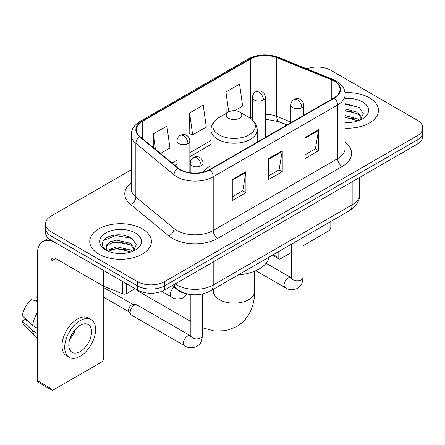 <?xml version="1.0" encoding="UTF-8"?>
<svg xmlns="http://www.w3.org/2000/svg" width="445" height="445" viewBox="0 0 445 445"><rect width="100%" height="100%" fill="white"/><g stroke="black" fill="none" stroke-linecap="round" stroke-linejoin="round"><path stroke-width="0.67" d="M210.98 165.724A34.037 19.652 0 0 0 203.059 172.087M286.953 124.989L277.363 121.112A25.688 14.83 0 0 0 276.295 120.706M189.642 294.368A19.268 11.125 180 0 1 177.455 289.823L172.298 285.568M131.208 169.812L51.092 216.064A19.268 11.125 0 0 0 45.451 223.93L45.451 232.318A19.268 11.125 0 0 0 51.092 240.183L137.371 290.001A19.268 11.125 0 0 0 164.622 290.001L417.11 144.23A19.268 11.125 0 0 0 422.75 136.365L422.75 132.171A19.268 11.125 0 0 1 417.11 140.036A19.268 11.125 0 0 0 422.75 132.171L422.75 127.971A19.268 11.125 0 0 0 417.11 120.105L330.824 70.293A19.268 11.125 0 0 0 306.75 68.814M45.451 223.93A19.268 11.125 0 0 0 51.092 231.795L137.371 281.613A19.268 11.125 0 0 0 164.622 281.613L164.622 285.807L417.11 140.036L164.622 285.807A19.268 11.125 0 0 1 137.371 285.807A19.268 11.125 0 0 0 164.622 285.807L164.622 290.001M51.092 231.795L51.092 235.989L137.371 285.807L51.092 235.989A19.268 11.125 0 0 1 45.451 228.124A19.268 11.125 0 0 0 51.092 235.989L51.092 240.183M369.428 97.822A30.827 17.8 0 0 0 345.036 92.671A30.827 17.8 0 0 1 369.428 97.822A30.827 17.8 0 0 1 378.456 110.404A30.827 17.8 0 0 0 369.428 97.822M142.367 228.914A30.827 17.8 0 0 0 108.775 225.053A30.827 17.8 0 0 0 89.745 241.496A30.827 17.8 0 0 0 98.773 254.084A30.827 17.8 0 0 0 132.371 257.939A30.827 17.8 0 0 0 151.4 241.496A30.827 17.8 0 0 0 142.367 228.914A30.827 17.8 0 0 0 108.775 225.053A30.827 17.8 0 0 0 89.745 241.496A30.827 17.8 0 0 0 98.773 254.084A30.827 17.8 0 0 0 132.371 257.939A30.827 17.8 0 0 0 151.4 241.496A30.827 17.8 0 0 0 142.367 228.914M334.006 81.04A20.553 11.865 180 0 1 340.024 89.434A20.553 11.865 180 0 1 334.006 97.822L209.578 169.656A20.553 11.865 180 0 1 178.211 168.077L140.058 136.615A20.553 11.865 180 0 1 136.342 129.812A20.553 11.865 180 0 1 142.361 121.424L250.457 59.013A20.553 11.865 180 0 1 276.773 57.683L331.258 79.711A20.553 11.865 180 0 1 334.006 81.04M334.367 80.834A21.065 12.16 0 0 0 331.553 79.471L277.068 57.444A21.065 12.16 0 0 0 250.09 58.807L142 121.212A21.065 12.16 0 0 0 139.641 136.787L177.789 168.243A21.065 12.16 0 0 0 209.94 169.868L334.367 98.034A21.065 12.16 0 0 0 334.367 80.834M232.284 179.569L232.284 200.545L245.907 192.679L245.907 171.703L232.284 179.569M232.284 196.823L242.775 190.766L245.851 172.399A5.14 2.965 -120 0 0 245.907 171.703M242.686 190.816L245.907 192.679M304.942 137.622L304.942 158.598L318.564 150.733L318.564 129.756L304.942 137.622M304.942 154.877L315.433 148.814L318.509 130.452A5.14 2.965 -120 0 0 318.564 129.756M315.344 148.869L318.564 150.733M268.613 158.598L268.613 179.569L282.236 171.703L282.236 150.733L268.613 158.598M268.613 175.847L279.104 169.79L282.18 151.428A5.14 2.965 -120 0 0 282.236 150.733M279.015 169.845L282.236 171.703M345.159 128.149A30.827 17.8 0 0 0 378.456 110.404A30.827 17.8 0 0 1 345.159 128.149M164.622 281.613L417.11 135.836A19.268 11.125 0 0 0 422.75 127.971M234.598 110.683L242.625 106.049L239.549 84.138L225.927 92.004L226.143 112.852M160.495 153.469L169.968 148.001L166.892 126.085L153.269 133.951L153.269 147.506M189.598 112.974L192.674 134.891L206.296 127.025L203.22 105.109L189.598 112.974L189.815 133.823M192.674 134.891L189.598 133.745M226.75 113.075L225.927 112.769M225.927 92.004L228.724 111.94M153.269 133.951L155.422 149.281M345.159 122.275L348.986 122.47M345.159 115.617L357.891 118.965L359.588 120.328M345.159 117.28L358.192 120.84M345.159 108.953L357.891 112.307L362.058 118.07M345.159 110.621L357.891 113.97L361.729 118.498M345.159 122.408A20.937 12.087 0 0 0 362.43 118.954A20.937 12.087 0 0 0 362.43 101.861A20.937 12.087 0 0 0 345.159 98.406M360.083 120.122L363.365 113.681L359.215 107.434L345.159 103.691M345.159 104.336L358.931 107.239M345.159 111L354.298 112.14M345.159 117.658L354.298 118.798M273.28 254.679L278.147 257.494A3.21 1.852 120 0 0 278.815 258.962A3.21 1.852 120 0 0 280.417 258.801L291.486 252.415M303.045 245.74L328.555 231.011A3.21 1.852 120 0 0 330.824 227.078L330.824 221.46M278.147 257.494L278.147 251.87M137.238 289.923A20.553 11.865 120 0 0 139.357 291.809L190.855 321.535M228.652 118.27A7.704 4.45 0 0 0 239.549 118.27A7.704 4.45 0 0 0 239.549 111.979L249.117 117.502A21.238 12.26 0 0 1 249.117 134.846A21.238 12.26 0 0 1 219.085 134.846A21.238 12.26 0 0 1 219.079 117.502C213.85 120.612 211.153 124.739 210.98 129.884A23.118 13.35 0 0 0 217.75 139.318A23.118 13.35 0 0 0 242.948 142.216A23.118 13.35 0 0 0 257.221 129.884C257.049 124.739 254.351 120.612 249.117 117.502L239.549 111.979A7.704 4.45 0 0 0 228.652 111.979A7.704 4.45 0 0 0 228.652 118.27M238.348 274.854A35.322 20.392 0 0 0 269.164 257.06M130.151 312.368A5.779 3.338 -60 0 1 134.24 305.287A5.779 3.338 -60 0 1 136.153 304.73A5.779 3.338 -60 0 1 137.132 305.003L190.443 335.78A5.779 3.338 -60 0 0 187.812 335.925A5.779 3.338 -60 0 0 187.551 336.064A5.779 3.338 -60 0 0 183.779 341.159A5.779 3.338 -60 0 0 184.664 345.793L131.353 315.01A5.779 3.338 -60 0 1 130.63 314.298A5.779 3.338 -60 0 1 130.151 312.368M130.63 314.298L128.905 311.533A4.172 2.409 -60 0 1 128.566 310.137A4.172 2.409 -60 0 1 131.514 305.025A4.172 2.409 -60 0 1 132.894 304.625L136.153 304.73M126.586 283.771L126.586 293.605L135.102 288.688M103.118 270.221L55.636 242.809A25.688 14.83 -120 0 0 42.792 241.535A25.688 14.83 -120 0 0 37.469 253.294L37.469 380.714L51.092 388.58L51.092 261.159A6.425 3.71 60 0 1 52.421 258.222A6.425 3.71 60 0 1 55.636 258.539L103.118 285.951L103.118 270.221A3.21 1.852 0 0 0 103.546 270.432M51.092 388.58A3.21 1.852 120 0 0 51.759 390.054L38.137 382.188A3.21 1.852 -60 0 1 37.469 380.714M51.759 390.054A3.21 1.852 120 0 0 53.361 389.892L101.499 362.102A3.21 1.852 120 0 0 103.768 358.169L103.768 286.252M126.586 293.605A3.21 1.852 180 0 1 122.475 293.811L103.546 286.163A3.21 1.852 180 0 1 103.118 285.951M80.156 351.561A16.053 9.267 120 0 0 90.647 337.416A16.053 9.267 120 0 0 88.182 324.55A16.053 9.267 120 0 0 80.156 325.345A16.053 9.267 120 0 0 69.665 339.491A16.053 9.267 120 0 0 72.129 352.357A16.053 9.267 120 0 0 80.156 351.561M69.782 339.118A16.053 9.267 120 0 0 75.544 329.133M37.469 297.432L36.106 297.021L36.106 300.247L37.469 301.031M91.075 319.543L88.349 317.969A21.833 12.605 120 0 0 77.43 319.048A21.833 12.605 120 0 0 63.168 338.295A21.833 12.605 120 0 0 66.516 355.789L69.236 357.363A21.833 12.605 120 0 0 80.156 356.278A21.833 12.605 120 0 0 94.418 337.037A21.833 12.605 120 0 0 91.075 319.543A21.833 12.605 120 0 0 80.156 320.623A21.833 12.605 120 0 0 65.893 339.863A21.833 12.605 120 0 0 69.236 357.363M37.469 312.446A21.193 12.238 120 0 0 32.646 325.506L22.25 315.778A16.699 9.64 120 0 1 31.567 299.641L37.469 301.432M37.469 328.288L32.646 325.506M27.874 321.045L25.042 319.41L22.25 321.023L32.646 330.752L37.469 333.533M32.646 330.752A21.193 12.238 120 0 0 35.261 336.67A21.193 12.238 120 0 0 36.863 337.927L37.469 338.278M37.469 296.643A16.699 9.64 120 0 0 36.106 297.021M22.25 321.023A16.699 9.64 120 0 0 24.225 325.178L35.261 336.67M117.091 253.416L121.93 253.561M107.468 250.346L116.818 246.78L130.836 250.057L132.532 251.419M108.33 251.241L116.818 248.444L131.136 251.931M107.612 250.991L106.116 247.476A14.513 8.377 0 0 0 108.458 251.353M106.116 247.476L106.555 244.934L110.31 241.735L116.818 240.116L130.836 243.398L135.002 249.156M106.149 247.681L106.555 246.597L110.31 243.398L116.818 241.785L130.836 245.062L134.674 249.589M133.027 251.214L136.309 244.772L132.159 238.52C124.205 234.092 116.062 233.619 107.729 237.102C100.898 241.323 100.464 245.757 106.438 250.407L106.511 250.452M135.375 232.952A20.937 12.087 0 0 0 105.765 232.952A20.937 12.087 0 0 0 105.765 250.046A20.937 12.087 0 0 0 135.375 250.046A20.937 12.087 0 0 0 135.375 232.952M103.379 240.623L115.672 235.577L131.876 238.331M111.061 243.07L115.672 242.236L127.242 243.226M111.061 249.734L115.672 248.894L127.242 249.884M177.455 289.545L177.455 289.823M175.158 283.916A25.688 14.83 0 0 0 176.882 285.017A25.688 14.83 0 0 0 213.211 285.017L352.167 204.795A25.688 14.83 0 0 0 359.694 194.304C359.883 200.678 356.484 206.135 349.509 210.674L210.552 290.897A12.844 7.415 60 0 0 213.211 285.017L213.211 261.949M352.167 181.721L352.167 204.795A12.844 7.415 60 0 1 349.509 210.674M174.117 284.516A12.844 8.588 129.5 0 0 176.354 288.694L172.454 285.479M417.11 144.23L417.11 135.836M137.371 290.001L137.371 281.613M345.159 142.283A32.112 18.54 180 0 1 342.177 166.513L217.75 238.353A6.425 3.71 60 0 1 213.211 230.482L337.638 158.648A25.688 14.83 0 0 0 345.159 148.163L345.159 94.468A25.688 14.83 180 0 1 337.638 104.953A6.425 3.71 -120 0 0 334.367 98.034M217.75 238.353A32.112 18.54 180 0 1 172.343 238.353A32.112 18.54 180 0 1 168.744 235.872L130.591 204.416A32.112 18.54 180 0 1 131.208 182.661M176.882 230.482A25.688 14.83 0 0 0 213.211 230.482L213.211 176.787A25.688 14.83 180 0 1 174.006 174.807L135.853 143.351A25.688 14.83 180 0 1 131.208 134.846L131.208 188.541A25.688 14.83 0 0 0 135.853 197.046L174.006 228.502A25.688 14.83 0 0 0 176.882 230.482M345.159 94.468C344.747 90.051 344.335 86.38 336.309 81.04L332.932 79.399A6.425 3.009 112 0 0 331.553 79.471M332.932 79.399L278.442 57.372C267.807 53.611 257.711 54.157 248.154 59.013A6.425 3.71 60 0 1 250.09 58.807M142 121.212A6.425 3.71 -120 0 0 140.058 121.418C132.271 126.525 131.564 130.368 131.208 134.846M139.641 136.787A6.425 4.294 129.5 0 0 135.853 143.351L135.853 197.046A6.425 4.294 -50.5 0 1 130.591 204.416M278.442 57.372A6.425 3.009 112 0 0 277.068 57.444M177.789 168.243A6.425 4.294 129.5 0 0 174.006 174.807L174.006 228.502A6.425 4.294 -50.5 0 1 168.744 235.872M209.94 169.868A6.425 3.71 60 0 1 213.211 176.787L337.638 104.953L337.638 158.648A6.425 3.71 60 0 0 342.177 166.513M142.361 121.424L142.361 138.517M331.258 79.711L331.258 99.407M276.773 57.683L276.773 116.412A20.553 11.865 0 0 0 265.315 114.27M290.846 122.102L276.773 116.412A11.559 5.412 -68 0 0 279.071 121.663L265.315 119.154M252.471 116.724A20.553 11.865 0 0 0 250.457 117.741L249.973 118.025M250.457 59.013L250.457 117.741A11.559 6.675 60 0 1 250.44 118.331M210.98 140.537L189.843 152.735M176.999 160.156L172.065 163.004M268.613 159.26L282.18 151.428M304.942 138.284L318.509 130.452M232.284 180.236L245.851 172.399M254.651 271.194L254.651 291.314A20.553 11.865 180 0 1 248.633 299.702A20.553 11.865 180 0 1 219.569 299.702A20.553 11.865 180 0 1 213.55 291.314L213.277 293.733M301.81 107.651A6.425 3.71 0 0 0 303.69 105.031C303.412 101.193 300.915 99.624 300.642 99.569C298.779 98.256 296.587 98.223 294.056 99.469A6.425 3.71 60 0 1 297.266 99.786A6.425 3.71 -120 0 1 301.81 107.651A6.425 3.71 0 0 1 292.727 107.651A6.425 3.71 0 0 1 290.846 105.031C290.941 102.595 292.009 100.742 294.056 99.469M255.831 270.682L285.295 287.693A5.779 3.338 -60 0 1 284.411 283.059A5.779 3.338 -60 0 1 288.182 277.969A5.779 3.338 -60 0 1 288.443 277.83A5.779 3.338 -60 0 1 291.075 277.68L266.088 263.256M291.303 278.692L291.486 277.441A5.779 3.338 -0 0 0 293.177 279.805A5.779 3.338 -0 0 0 301.087 279.944A5.779 3.338 -0 0 0 303.045 277.441C302.389 285.595 300.041 286.463 296.809 288.688C291.981 290.157 288.143 289.829 285.295 287.693M201.179 165.751A6.425 3.71 0 0 0 203.059 163.131C202.781 159.293 200.283 157.719 200.011 157.663C198.147 156.356 195.956 156.323 193.425 157.569A6.425 3.71 60 0 1 196.634 157.886A6.425 3.71 -120 0 1 201.179 165.751A6.425 3.71 0 0 1 192.095 165.751A6.425 3.71 0 0 1 190.215 163.131C190.31 160.695 191.378 158.843 193.425 157.569M190.671 336.793L190.855 335.541A5.779 3.338 -0 0 0 192.546 337.9A5.779 3.338 -0 0 0 200.456 338.044A5.779 3.338 -0 0 0 202.414 335.541C201.757 343.69 199.41 344.564 196.178 346.789C191.35 348.257 187.512 347.923 184.664 345.793M263.434 100.025A6.425 3.71 0 0 0 265.315 97.405C265.036 93.561 262.544 91.993 262.266 91.937C260.408 90.63 258.211 90.596 255.686 91.842A6.425 3.71 60 0 1 258.895 92.16A6.425 3.71 -120 0 1 263.434 100.025A6.425 3.71 0 0 1 254.351 100.025A6.425 3.71 0 0 1 252.471 97.405C252.571 94.969 253.639 93.116 255.686 91.842M187.962 143.596A6.425 3.71 0 0 0 189.843 140.976C189.564 137.138 187.067 135.569 186.794 135.514C184.936 134.201 182.739 134.167 180.208 135.413A6.425 3.71 60 0 1 183.423 135.731A6.425 3.71 -120 0 1 187.962 143.596A6.425 3.71 0 0 1 178.879 143.596A6.425 3.71 0 0 1 176.999 140.976C177.093 138.54 178.167 136.687 180.208 135.413M187.317 294.028L182.967 297.994C178.134 299.468 174.295 299.135 171.447 296.999A5.779 3.338 -60 0 1 170.251 294.351A5.779 3.338 -60 0 1 174.357 287.264M51.092 261.159L55.636 258.539M103.546 270.471L103.546 286.163M122.475 293.811L122.475 281.396M210.552 290.897C200.217 296.092 189.876 296.092 179.541 290.897L176.354 288.694M359.694 194.304L359.694 177.377M248.154 59.013L140.058 121.418M210.98 144.441L189.843 156.646M176.999 164.06L174.852 165.301M287.092 124.906L279.071 121.663M278.815 258.962L272.34 255.224M254.651 291.314C254.685 297.877 253.5 304.046 251.102 309.826C248.021 317.096 243.115 322.736 236.395 326.747L225.765 330.68L214.39 331.024L202.414 327.759M257.221 142.155L257.221 129.884M210.98 168.85L210.98 129.884M228.652 111.979L219.079 117.502M213.55 289.167L213.55 291.314M291.469 277.891L291.075 277.68M303.045 237.496L303.045 277.441M303.69 115.322L303.69 105.031M291.486 244.172L291.486 277.441M290.846 122.742L290.846 105.031M190.838 335.986L190.443 335.78M202.414 293.995L202.414 335.541M203.059 172.193L203.059 163.131M103.768 297.232L129.117 311.867M190.855 294.54L190.855 335.541M190.215 172.799L190.215 163.131M103.768 287.592L133.289 304.636M265.315 137.477L265.315 97.405M252.471 119.922L252.471 97.405M189.843 172.749L189.843 140.976M171.447 296.999L161.713 291.38M176.999 167.075L176.999 140.976M42.792 241.535L48.438 238.275"/></g></svg>
